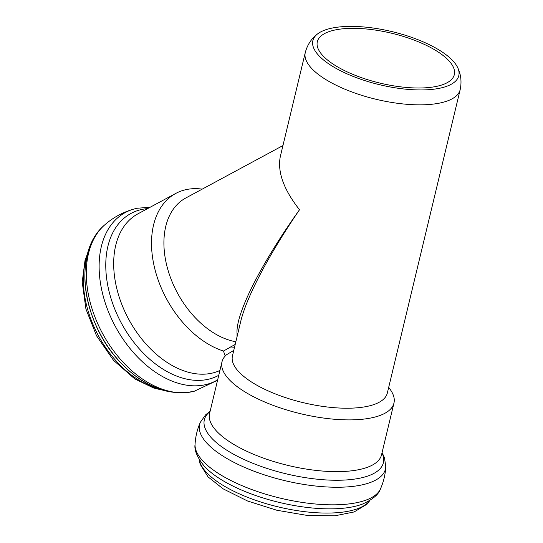 <?xml version="1.0" encoding="UTF-8"?>
<svg xmlns="http://www.w3.org/2000/svg" width="543" height="543" viewBox="0 0 543 543"><rect width="100%" height="100%" fill="white"/><g stroke="black" fill="none" stroke-linecap="round" stroke-linejoin="round"><path stroke-width="0.81" d="M237.949 332.961L237.148 333.836M317.567 33.924A75.036 27.272 13.5 0 0 379.462 84.688A75.036 27.272 13.5 0 0 457.654 67.556A75.036 27.272 13.5 0 0 405.56 35.343A75.036 27.272 13.5 0 0 331.861 28.121A75.036 27.272 13.5 0 0 317.567 33.924C311.465 38.546 307.365 44.743 305.281 52.528A79.638 28.942 -166.5 0 0 330.164 82.102A79.638 28.942 -166.5 0 0 410.875 104.582A79.638 28.942 -166.5 0 0 460.159 89.71L387.322 393.084A79.638 28.942 -166.5 0 1 338.038 407.956A79.638 28.942 -166.5 0 1 257.328 385.476A79.638 28.942 -166.5 0 1 232.445 355.903L240.685 321.585C246.549 297.001 268.894 254.531 299.519 209.741C260.457 264.509 235.139 314.859 237.094 333.87L237.047 336.748M225.209 356.004L223.472 351.056L235.2 344.425M233.761 350.411L226.479 354.762A88.421 32.132 13.5 0 0 221.999 361.808A88.421 32.132 13.5 0 0 300.476 413.691A88.421 32.132 13.5 0 0 393.953 403.089A88.421 32.132 13.5 0 0 390.064 389.263L388.693 387.369M305.281 52.528L280.324 156.479C277.283 171.853 283.677 189.609 299.519 209.741M282.944 145.572L185.774 198.005A79.638 52.44 61.6 0 0 169.776 275.634A79.638 52.44 61.6 0 0 235.838 341.757M432.316 48.456A70.447 25.602 -166.5 0 1 454.328 74.615A70.447 25.602 -166.5 0 1 379.849 83.065A70.447 25.602 -166.5 0 1 317.322 41.723A70.447 25.602 -166.5 0 1 335.16 29.96A70.447 25.602 -166.5 0 1 432.316 48.456M202.22 189.127A88.421 58.223 61.6 0 0 186.412 189.555A88.421 58.223 61.6 0 0 175.789 193.417A88.421 58.223 61.6 0 0 156.411 274.629A88.421 58.223 61.6 0 0 223.472 351.056M230.578 346.923A80.045 52.712 61.6 0 0 234.535 347.208M237.04 334.746A70.447 46.393 61.6 0 0 237.515 334.773M175.789 193.417L137.956 213.827A88.421 58.223 61.6 0 0 127.904 317.777A88.421 58.223 61.6 0 0 219.915 370.469M86.907 256.384A88.536 58.298 61.6 0 0 158.346 388.768M90.077 248.036A92.059 60.626 61.6 0 0 100.509 334.508A92.059 60.626 61.6 0 0 167.061 390.702M194.414 391.177C168.805 396.56 144.329 387.173 120.98 363.009C82.285 323.465 71.438 252.685 104.69 224.911A95.554 62.92 61.6 0 0 102.518 333.422A95.554 62.92 61.6 0 0 194.414 391.177L217.567 380.27M136.843 208.342A95.554 62.92 61.6 0 0 134.216 208.974A95.554 62.92 61.6 0 0 112.686 321.28A95.554 62.92 61.6 0 0 217.675 379.822M147.635 208.607A92.059 60.626 61.6 0 0 142.117 209.394A92.059 60.626 61.6 0 0 117.546 315.483A92.059 60.626 61.6 0 0 218.754 375.308M199.349 459.643A88.536 32.173 13.5 0 0 278.104 506.863A88.536 32.173 13.5 0 0 369.715 500.544M380.473 488.883A95.554 34.725 13.5 0 1 357.029 502.621A95.554 34.725 13.5 0 1 253.615 490.207A95.554 34.725 13.5 0 1 195.059 444.371C194.102 450.004 197.109 457.192 204.073 465.935A92.059 33.456 13.5 0 0 279.177 502.404A92.059 33.456 13.5 0 0 362.649 504.006C372.824 499.377 378.763 494.334 380.473 488.883C383.596 481.838 385.36 474.467 385.781 466.77L384.498 457.851L382.089 452.509M195.059 444.371C195.48 436.674 197.245 429.303 200.367 422.257A95.554 34.725 13.5 0 0 252.101 470.482A95.554 34.725 13.5 0 0 361.251 485.048A95.554 34.725 13.5 0 0 385.781 466.77M210.053 411.574A92.059 33.456 13.5 0 0 286.039 473.801A92.059 33.456 13.5 0 0 382.007 452.855M221.999 361.808L209.578 413.549A88.421 32.132 13.5 0 0 288.048 465.439A88.421 32.132 13.5 0 0 381.532 454.83L393.953 403.089M460.159 89.71C461.828 81.823 460.993 74.445 457.654 67.556M87.939 252.414L85 260.599L82.21 282.041L85.923 308.981L96.511 335.744L113.528 360.355L134.793 378.919L153.676 388.014L162.228 390.078M104.69 224.911C113.324 217.349 123.166 212.035 134.223 208.974L137.175 208.261L150.207 207.216M199.227 459.446L200.109 464.15L208.078 476.91L223.03 488.795L247.554 500.999L276.862 510.257L307.243 515.436L334.773 515.816L354.131 511.954L367.034 504.169L369.912 500.422M200.367 422.257L205.566 414.893L210.134 411.227"/></g></svg>
